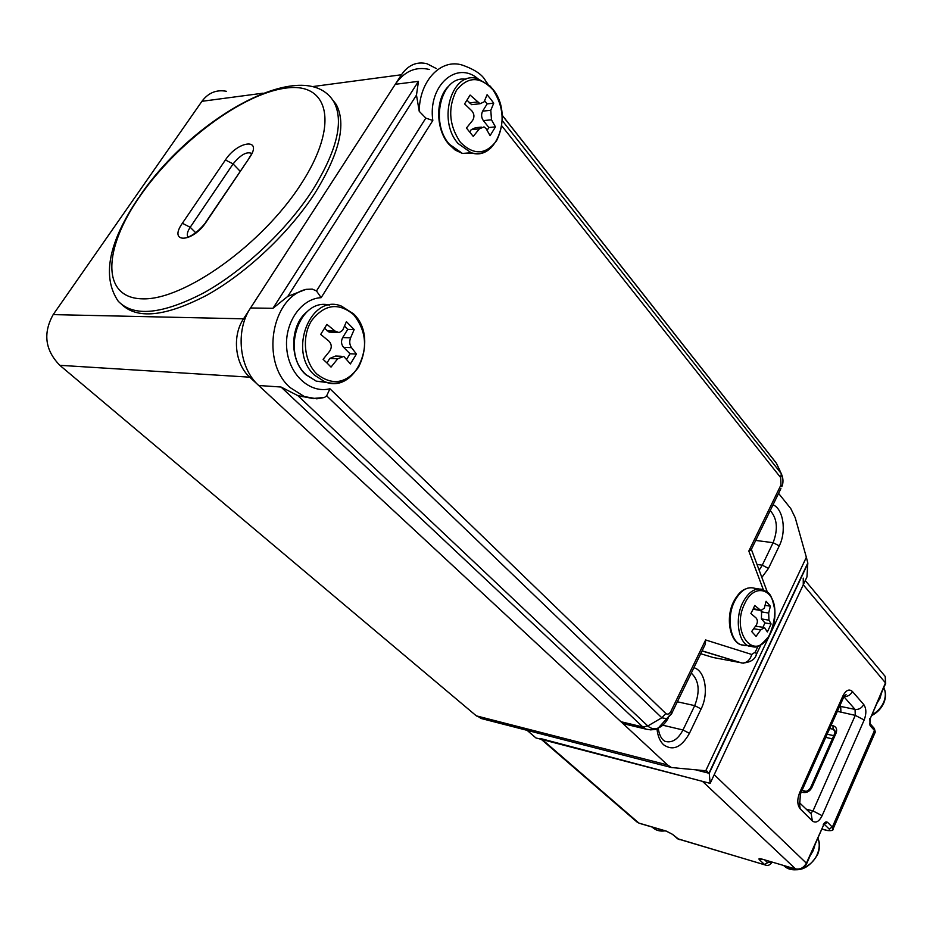 <?xml version="1.0" encoding="UTF-8"?>
<svg xmlns="http://www.w3.org/2000/svg" width="933" height="933" viewBox="0 0 933 933"><rect width="100%" height="100%" fill="white"/><g stroke="black" fill="none" stroke-linecap="round" stroke-linejoin="round"><path stroke-width="1.4" d="M326.655 395.849L329.932 388.769L665.812 713.488C667.631 714.818 669.323 714.095 670.909 711.343L671.865 713.547L666.862 718.772L661.824 717.78L326.655 395.849L324.427 397.481L316.835 398.823L304.321 396.548L290.198 387.638C260.575 362.401 271.048 297.755 306.071 289.347L287.831 296.356L272.949 308.31L418.462 81.346L416.48 95.096L419.232 111.307C419.384 80.809 440.994 58.243 462.267 65.088C474.535 69.404 482.268 74.582 485.452 80.623L487.784 83.935M627.466 724.684L624.387 723.95L620.935 721.71L258.721 385.504C239.256 368.372 235.093 330.725 250.534 307.983L395.265 84.308C404.421 71.2 415.815 66.255 429.437 69.485M306.071 289.347L312.287 289.113L316.485 290.944L425.833 118.106L419.232 111.307M425.833 118.106L432.819 120.485L321.139 297.674L316.485 290.944M258.721 385.504L281.031 387.02L297.825 395.604L313.756 398.683M743.426 663.2L713.174 657.508L700.695 653.718M763.346 589.714L748.826 551.053L751.415 549.292M703.26 648.423L705.348 644.143L705.616 639.956L751.765 654.476L755.298 652.05L758.132 646.056M752.943 609.529L754.715 605.494L760.908 610.52L764.349 608.153L766.063 601.272L770.366 606.193L768.675 613.051L768.967 620.188L771.101 623.967L767.346 631.933L764.5 627.582L760.675 629.927L756.057 636.364L751.66 631.524L756.301 625.063C757.818 622.264 757.713 619.862 755.998 617.879L750.878 613.529L752.943 609.529M761.631 610.66L761.398 618.894L764.978 622.917L771.101 623.967M764.978 622.917L762.902 627.291M763.859 627.466L755.59 626.16M760.908 610.532L753.887 609.366M765.153 605.342L770.366 606.193M490.571 98.945L493.732 103.178L490.793 110.292L491.493 119.809L495.458 126.888L490.093 135.658L486.093 128.602L484.005 126.888L479.34 128.871L473.241 136.405L466.442 128.031L472.576 120.474C474.594 117.173 474.349 113.966 471.841 110.852L464.587 103.925L470.115 95.073L480.052 103.738L484.11 101.849L487.084 94.723L490.571 98.945M467.036 100.239L471.631 104.659L474.326 104.368M484.635 100.729L487.143 103.89L493.732 103.178M487.143 103.89L482.653 111.144C481.066 114.362 481.3 117.523 483.364 120.614L488.88 127.518L495.458 126.888M488.88 127.518L487.154 130.317M481.358 127.145L475.608 127.693L471.212 129.64L469.789 131.95M120.905 303.668C136.521 319.681 165.164 316.87 206.823 295.213C246.324 273.264 289.113 232.935 314.771 193.423C339.542 153.49 346.656 123.786 336.125 104.321L331.845 98.875M327.226 363.217L323.098 359.31L329.792 351.006C331.996 347.391 331.681 344.079 328.836 341.07L320.684 334.399L326.923 324.404L335.04 331.075L339.134 332.614L342.586 330.399L346.423 321.675L354.167 329.559L350.61 337.828C349.21 341.431 349.513 344.709 351.531 347.659L356.429 354.039L350.376 363.94L343.776 356.394L337.676 358.82L331.028 367.089L327.226 363.217M344.58 326.177L347.741 329.384L354.167 329.559M347.741 329.384L342.679 337.559C340.895 341.14 341.198 344.405 343.601 347.344L350.027 353.77L356.429 354.039M350.027 353.77L346.726 359.147M341.21 356.266L335.647 356.021L329.769 358.447L326.97 362.972M324.614 328.346L329.081 332.113L331.845 332.195M540.242 738.458L702.514 781.376L795.534 868.891C800.234 869.708 803.908 867.713 806.532 862.885L823.384 825.518M869.999 719.191L885.464 682.863L803.266 584.781L714.212 774.705L806.73 863.515M803.266 584.781L803.231 578.145M483.772 719.18L476.331 715.856L59.817 365.316C45.064 350.155 42.86 333.244 53.181 314.608L243.536 318.818C231.897 335.962 235.011 364.173 249.752 377.177L667.515 764.932L671.48 767.532L705.745 770.763L770.728 632.866M263.001 93.183L201.925 101.312L53.181 314.608M201.925 101.312C208.386 92.705 216.608 89.381 226.579 91.329M527.098 730.341L535.939 737.945L710.153 783.358L709.243 773.317L695.971 769.935M770.775 632.784L806.357 557.281L807.815 562.972L806.963 576.909L710.153 783.358M436.364 68.552L426.952 63.724C416.736 61.321 408.234 65.007 401.447 74.757L243.536 318.818M806.357 557.281L795.219 517.71L790.776 508.578L778.577 493.37M807.815 563.602L709.243 773.317M709.243 773.235L705.745 770.763M665.136 830.86C659.981 831.618 655.724 830.428 652.354 827.268C655.491 830.23 659.514 831.361 664.424 830.65M250.534 307.983L272.949 308.31M478.046 78.873C456.704 60.062 427.711 85.766 432.819 120.485M748.826 551.053L780.979 484.927L780.688 477.638L501.814 125.885M321.139 297.674C300.834 298.56 283.982 323.459 286.804 349.292C289.288 375.183 310.304 393.808 329.932 388.769M670.909 711.343L705.616 639.956M620.935 721.71L642.802 726.947L281.031 387.02M395.265 84.308L418.462 81.346M755.835 655.561L756.546 654.126C755.089 659.584 750.284 662.57 742.132 663.083L702.036 650.966M651.082 729.921L646.242 729.198L642.802 726.947L647.805 725.979C650.896 728.766 654.406 729.431 658.336 727.973C662.267 726.34 665.591 723.017 668.285 718.002M750.948 550.248L780.921 488.554M502.292 120.625L781.014 473.299L776.454 463.363L502.234 115.389M780.688 477.638L781.329 473.731L776.291 463.048L779.766 470.232M416.48 95.096L287.831 296.356M297.825 395.604L647.805 725.979L661.824 717.78L665.812 713.488M671.865 713.547L671.212 714.293M761.06 644.563L756.546 654.126L755.298 652.05M702.094 650.826L742.132 663.083C746.878 662.908 750.085 660.051 751.765 654.476M781.329 473.731C783.347 478.431 783.51 482.746 781.819 486.688L780.979 484.927M775.755 462.36L502.222 115.249M742.715 602.671C748.523 591.744 755.287 587.382 762.996 589.586C767.521 593.295 771.113 589.738 774.88 610.718C774.133 588.21 754.039 582.833 744.756 603.523C730.422 631.431 753.794 662.43 768.687 636.504L770.775 632.667C773.935 625.763 775.3 618.439 774.88 610.718C774.693 619.722 772.629 628.317 768.687 636.504C756.255 651.432 754.774 646.079 749.281 646.324C738.248 642.732 734.539 618.707 742.715 602.671M758.622 588.91L754.844 588.326C747.123 586.122 740.359 590.461 734.551 601.342C726.364 617.308 730.107 641.239 741.164 644.82L745.14 645.554M755.893 646.721L741.164 644.82C730.142 642.021 725.186 618.112 733.606 601.703M753.794 628.725L760.675 629.927M753.304 608.771L759.824 609.855M761.095 611.791L768.675 613.051M761.398 618.894L768.967 620.188M490.863 147.904C484.985 153.175 478.407 154.796 471.13 152.744L458.138 143.554C436.632 119.867 452.412 69.415 478.093 78.897L489.872 85.836L492.881 89.253C513.815 114.141 496.356 161.876 471.13 152.744L462.441 153.444L474.337 153.35M465.882 79.293C441.507 74.885 429.39 122.34 449.449 144.312L462.441 153.444L455.269 150.12L448.75 144.148M460.401 142.329C473.754 155.484 485.825 154.913 496.636 140.615C504.986 123.459 503.75 106.514 492.939 89.778C479.947 76.051 467.771 76.261 456.389 90.431C447.688 108.17 449.03 125.465 460.401 142.329M469.194 102.922L477.334 102.012M482.653 111.144L490.793 110.292M483.364 120.614L491.493 119.809M471.212 129.64L479.34 128.871M139.973 195.743C193.248 117.103 304.764 54.347 333.757 101.615C344.254 121.045 337.081 150.738 312.24 190.705C286.536 230.253 243.665 270.652 204.14 292.659C162.459 314.374 133.827 317.255 118.246 301.266C101.65 276.751 108.485 242.148 138.772 197.481M140.288 195.708C103.085 248.516 100.846 298.292 142.609 298.84C183.743 300.333 261.718 244.971 300.624 184.734C340.113 124.521 329.127 81.393 285.171 88.192C241.694 94.14 177.013 142.842 140.288 195.708M182.378 223.255L225.413 159.963C238.043 140.463 263.351 137.792 249.438 157.817L206.076 222.159C192.525 242.977 167.823 243.676 182.378 223.255L190.192 227.29C187.358 231.652 186.6 234.871 187.918 236.959L187.918 236.959C185.305 237.717 193.807 237.017 204.782 223.652L206.076 222.159M195.755 232.749L190.192 227.29L233.098 163.916L240.108 171.229M251.875 153.502C246.918 151.216 240.656 154.691 233.098 163.916L225.413 159.963M205.761 222.194L249.438 157.817M871.854 714.946C877.242 711.949 881.16 707.785 883.598 702.444C885.837 697.068 885.895 692.158 883.784 687.726M881.58 692.741L880.006 698.222L876.903 703.412M314.631 375.241C287.411 351.589 310.701 292.927 341.571 306.176L353.56 313.861C379.918 338.644 355.263 394.834 324.766 381.737L314.631 375.241M329.349 305.079C299.388 297.3 280.693 352.744 306.187 374.751L316.334 381.2L327.891 382.6M353.677 314.748C338.597 302.21 324.602 304.135 311.68 320.497C301.464 336.44 304.041 361.887 316.928 374.11C332.44 385.947 346.306 383.661 358.529 367.229C367.905 348.196 366.284 330.702 353.677 314.748M349.455 377.632C341.735 383.335 333.513 384.711 324.766 381.737L316.334 381.2L305.697 374.588M342.679 337.559L350.61 337.828M343.601 347.344L351.531 347.659M329.769 358.447L337.676 358.82M327.121 330.853L335.04 331.075M831.128 725.303L832.971 725.699C836.341 726.83 837.379 729.303 836.085 733.105L811.838 787.615C809.774 791.359 806.882 792.968 803.173 792.455L801.33 791.989M806.485 809.214L813.005 810.917L855.258 715.366L837.367 711.331M764.78 860.004L767.672 862.675L771.544 861.987M839.945 705.57L840.715 706.444L855.071 709.407L843.922 696.729M839.665 706.199L840.715 706.444L840.913 712.369M832.329 738.843L825.728 737.373M827.139 734.213L833.74 735.67M835.198 731.554L833.087 729.244L829.694 728.498M821.868 828.994L826.626 830.265C829.589 830.941 830.405 830.498 829.075 828.936L824.166 824.166M799.558 792.887L842.942 695.866C845.986 690.105 849.147 688.647 852.424 691.505L863.725 704.497C866.395 708.462 866.547 713.628 864.18 719.996L822.125 815.675C819.034 821.693 815.769 823.442 812.34 820.947L800.176 808.829C797.225 804.957 797.015 799.639 799.558 792.887L800.082 794.811M874.886 732.988L874.466 730.539L832.341 827.139L827.664 822.416C826.113 821.273 824.632 822.09 823.209 824.854M874.128 728.23L874.466 730.539L870.069 725.536L869.859 718.433M766.25 865.253L677.72 838.86L672.705 834.452L666.768 831.338M767.672 862.675L764.477 864.436L759.579 859.923C758.342 858.628 758.937 858.29 761.386 858.908L796.012 869.136M542.283 739.601L638.907 823.093L666.29 831.093M672.18 834.184L679.306 839.642M829.075 828.936L832.341 827.139L832.901 829.32M672.705 834.452L666.582 831.28L639.21 823.268L636.877 821.915L639.397 823.326M885.569 683.644L885.195 676.425L884.472 675.55M810.625 813.366L813.005 810.917L822.125 815.675M864.18 719.996L855.258 715.366L855.071 709.407C858.838 709.78 861.719 708.135 863.725 704.497M824.224 824.096L827.664 822.416M762.039 859.2L759.579 859.923M869.731 723.227L870.069 725.536M812.34 820.947L811.197 813.926M800.176 808.829L799.313 802.007M842.942 695.866L843.304 698.047M844.027 696.543C847.7 696.706 850.499 695.027 852.424 691.505M834.883 733.116L834.825 730.329L833.087 729.244L832.971 725.699M811.838 787.615L810.532 787.825C808.293 790.706 806.474 791.79 805.074 791.067L803.173 792.455M810.637 787.569L834.755 733.396L836.085 733.105M783.72 865.544C792.409 874.676 811.64 868.331 817.261 854.301C819.675 848.529 819.874 843.129 817.868 838.114M815.057 844.528L813.308 850.453L810.042 855.981M757.001 564.442L762.284 565.188L773.107 542.691C778.227 529.303 777.271 518.596 770.226 510.549M759.147 570.18L762.284 565.188L768.477 568.395L761.853 577.41M662.78 725.209L682.991 729.979L694.712 705.628C700.228 691.318 699.085 680.484 691.271 673.101M658.197 728.043C659.048 733.793 660.751 737.828 663.293 740.126L664.926 741.292C671.865 743.321 677.883 739.554 682.991 729.979L689.429 733.338C681.498 747.461 672.856 751.252 663.515 744.721C659.794 741.094 657.625 735.717 656.984 728.615M401.447 74.757L312.193 86.641M693.895 667.725C705.243 670.582 709.103 693.184 701.115 708.963L689.429 733.338M773.014 504.811C783.312 508.835 786.659 531.332 779.277 545.875L768.477 568.395M476.331 715.856L667.515 764.932M249.752 377.177L59.817 365.316M755.718 540.429L773.107 542.691L779.277 545.875M677.346 701.779L694.712 705.628L701.115 708.963M299.691 396.21L314.409 398.344L324.427 397.481M624.387 723.95L646.242 729.198C652.179 730.177 656.214 729.769 658.336 727.973L671.982 712.835L705.348 644.143M751.473 549.677L767.381 592.175M747.73 588.14L744.196 589.539C740.592 591.347 737.117 595.289 733.77 601.388M448.61 143.974C435.431 128.917 435.338 98.268 448.761 86.058M471.631 104.659L480.052 103.738M336.125 104.321L333.757 101.615M249.181 157.852L251.712 153.863M883.796 687.703C886.082 692.321 886.093 697.383 883.843 702.911C881.323 708.497 877.218 712.754 871.527 715.681M306.759 311.995C289.731 325.652 289.44 360.056 305.558 374.448M329.081 332.113L337.21 332.358M772.162 862.162C770.063 865.101 767.812 866.069 765.41 865.043L677.195 838.58M805.249 580.559L885.195 676.425L885.709 683.341L870.116 718.9L869.918 723.541L874.349 728.486L875.306 732.043L833.262 828.516C833.729 830.37 831.618 831.023 826.93 830.475L821.821 829.099M636.877 821.915L541.257 739.333M824.072 824.014L824.994 823.641L823.489 825.273L806.835 863.293C804.281 868.075 800.607 869.999 795.814 869.078L761.258 858.873M811.267 813.996L799.803 803.045L800.386 794.111L843.689 697.196L846.068 694.642L844.365 695.995M802.077 790.309L804.852 791.009M817.891 838.044C820.107 843.222 819.99 848.773 817.553 854.698C808.305 869.719 797.214 873.498 784.28 866.057M480.402 718.305L671.48 767.532M704.532 770.565L707.436 771.299M709.138 772.804L807.815 562.972"/></g></svg>
